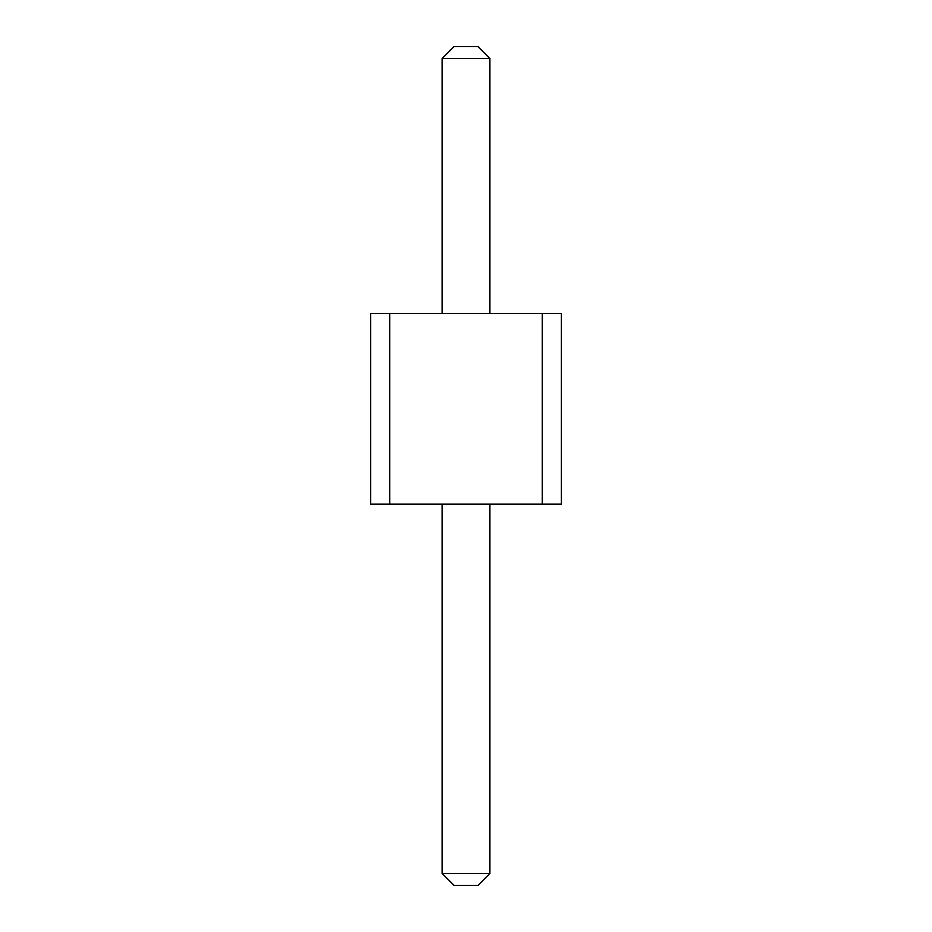 <?xml version="1.0" encoding="UTF-8"?>
<svg xmlns="http://www.w3.org/2000/svg" width="932" height="932" viewBox="0 0 932 932"><rect width="100%" height="100%" fill="white"/><g stroke="black" fill="none" stroke-linecap="round" stroke-linejoin="round"><path stroke-width="1.4" d="M389.751 313.49L389.751 504.13L370.68 504.13L370.68 313.49L542.249 313.49L542.249 504.13L389.751 504.13M542.249 504.13L561.32 504.13L561.32 313.49L542.249 313.49M442.176 313.49L442.176 58.518L489.824 58.518L489.824 313.49M489.824 504.13L489.824 873.482L477.918 885.4L454.082 885.4L442.176 873.482L489.824 873.482M442.176 504.13L442.176 873.482M489.824 58.518L477.918 46.6L454.082 46.6L442.176 58.518"/></g></svg>
